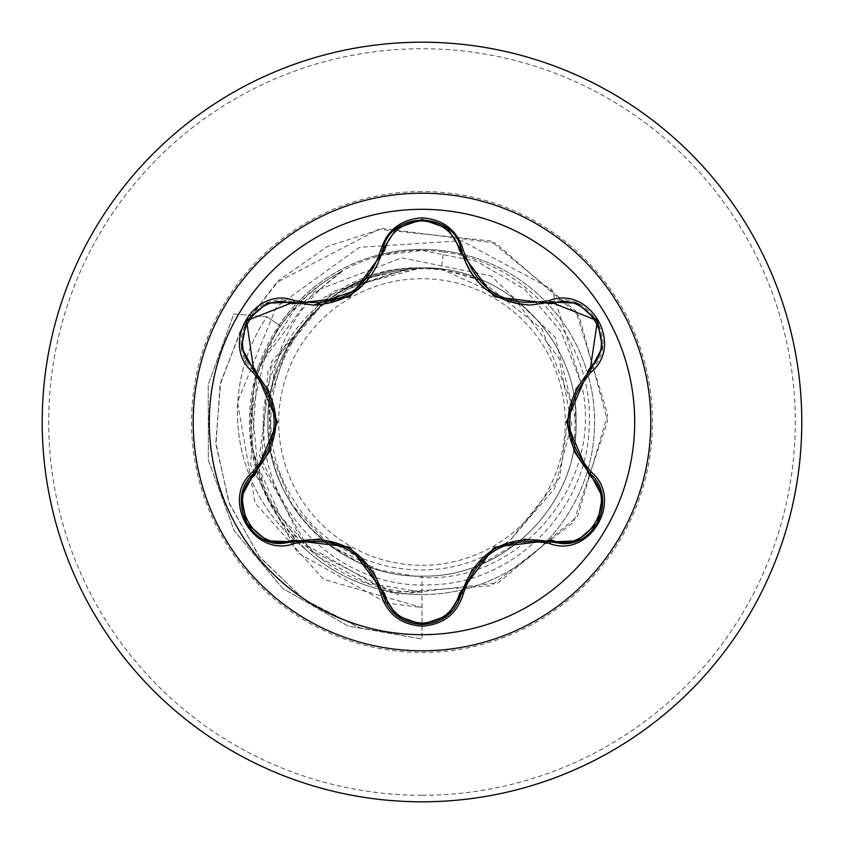 <?xml version="1.0" encoding="UTF-8"?>
<svg xmlns="http://www.w3.org/2000/svg" width="844" height="844" viewBox="0 0 844 844"><rect width="100%" height="100%" fill="white"/><g stroke="black" fill="none" stroke-linecap="round" stroke-linejoin="round"><path stroke-width="0.63" stroke-dasharray="4.22 3.17" d="M422 634.688A212.688 212.688 0 0 1 209.312 422A212.688 212.688 0 0 1 422 209.312A212.688 212.688 0 0 1 634.688 422A212.688 212.688 0 0 1 422 634.688M590.104 473.589C616.985 495.291 597.594 545.889 562.315 543.578L550.721 541.88M461.457 593.416L461.278 594.165L461.457 593.416M447.584 615.498L422.042 624.56M293.269 541.795L281.643 543.494C246.448 545.846 226.952 495.301 253.822 473.537L253.358 473.98M422 565.301A143.301 143.301 0 0 0 565.301 422A143.301 143.301 0 0 0 422 278.699A143.301 143.301 0 0 0 278.699 422A143.301 143.301 0 0 0 422 565.301M250.805 412.642C252.81 381.087 262.642 352.138 280.313 325.816C296.444 302.31 317.101 284.122 342.284 271.262C301.466 299.905 277.95 338.792 271.726 387.902A154.093 154.093 0 0 0 378.249 569.753L422 577.433C521.814 583.563 605.433 480.099 581.305 383.556L561.102 331.66L524.831 289.376L476.702 261.292L422 250.499L374.926 255.964A172.577 172.577 0 0 1 422 249.423A172.577 172.577 0 0 0 381.678 589.808A172.577 172.577 0 0 0 422 594.577A172.577 172.577 0 0 1 303.724 547.682L305.148 548.769C266.841 511.443 248.727 466.067 250.805 412.642M305.148 548.769A170.741 170.741 0 0 1 266.957 316.743L280.313 325.816M422 801.8A379.8 379.8 0 0 0 801.8 422A379.8 379.8 0 0 0 422 42.2A379.8 379.8 0 0 0 42.2 422A379.8 379.8 0 0 0 422 801.8A379.8 379.8 0 0 0 801.8 422A379.8 379.8 0 0 0 422 42.2M422 249.423A172.577 172.577 0 0 1 460.402 253.749A172.577 172.577 0 0 0 422 249.423A172.577 172.577 0 0 1 594.577 422A172.577 172.577 0 0 1 422 594.577A172.577 172.577 0 0 0 462.428 254.223A172.577 172.577 0 0 1 422 594.577M422 576.093C504.311 578.161 578.224 504.427 576.093 421.968C578.224 339.647 504.258 265.776 422 267.907A154.093 154.093 0 0 0 421.061 267.917C338.877 266.293 265.596 340.311 267.907 422.422C266.06 504.638 339.731 578.151 422 576.093C504.343 578.214 578.214 504.343 576.093 422C578.214 339.657 504.343 265.786 422 267.907C339.657 265.786 265.786 339.657 267.907 422C265.786 504.343 339.657 578.214 422 576.093C504.343 578.214 578.214 504.343 576.093 422C578.214 339.657 504.343 265.786 422 267.907C339.647 265.828 265.849 339.552 267.907 421.968C265.828 504.153 339.33 578.14 422 576.093C504.174 578.161 578.14 504.638 576.093 422C578.224 339.626 504.311 265.807 422 267.907C339.657 265.786 265.786 339.657 267.907 422C265.786 504.343 339.657 578.214 422 576.093C504.364 578.224 578.161 504.332 576.093 422.042C578.193 339.657 504.459 265.849 422 267.907C339.742 265.765 265.807 339.668 267.907 421.916C265.786 504.374 339.594 578.172 422 576.093C504.343 578.214 578.214 504.343 576.093 422C578.214 339.657 504.343 265.786 422 267.907C339.657 265.786 265.786 339.657 267.907 422C265.786 504.343 339.657 578.214 422 576.093C504.301 578.193 578.214 504.364 576.093 422.011C578.224 339.615 504.301 265.807 422 267.907C339.604 265.828 265.786 339.626 267.907 422.084C265.807 504.343 339.752 578.235 422 576.093C504.343 578.214 578.214 504.343 576.093 422C578.214 339.657 504.343 265.786 422 267.907C339.657 265.786 265.786 339.657 267.907 422C265.786 504.343 339.657 578.214 422 576.093C504.438 578.172 578.203 504.332 576.093 421.937C578.172 339.657 504.332 265.776 422 267.907C339.615 265.786 265.839 339.678 267.907 421.968C265.807 504.343 339.562 578.172 422 576.093C504.343 578.214 578.214 504.343 576.093 422C578.214 339.657 504.343 265.786 422 267.907C339.657 265.786 265.786 339.657 267.907 422C265.786 504.343 339.657 578.214 422 576.093C504.227 578.277 578.203 504.311 576.093 422.084C578.224 339.657 504.406 265.818 422 267.907C339.742 265.776 265.776 339.647 267.907 421.968C265.776 504.427 339.689 578.161 422 576.093C504.343 578.214 578.214 504.343 576.093 422C578.214 339.657 504.343 265.786 422 267.907C339.657 265.786 265.786 339.657 267.907 422C265.786 504.343 339.657 578.214 422 576.093C504.385 578.172 578.214 504.374 576.093 421.926C578.235 339.689 504.227 265.744 422 267.907C339.583 265.818 265.786 339.668 267.907 422.074C265.818 504.322 339.699 578.235 422 576.093C504.343 578.214 578.214 504.343 576.093 422C578.214 339.657 504.343 265.786 422 267.907C339.657 265.786 265.786 339.657 267.907 422C265.786 504.343 339.657 578.214 422 576.093C504.427 578.214 578.151 504.311 576.093 422.021C578.182 339.657 504.438 265.828 422 267.907C339.763 265.723 265.797 339.699 267.907 421.916C265.786 504.353 339.583 578.172 422 576.093C504.343 578.214 578.214 504.343 576.093 422C578.214 339.657 504.343 265.786 422 267.907C339.657 265.786 265.786 339.657 267.907 422C265.786 504.343 339.657 578.214 422 576.093C504.269 578.224 578.214 504.343 576.093 422.042C578.235 339.594 504.311 265.828 422 267.907C339.626 265.828 265.786 339.615 267.907 422.063C265.755 504.311 339.784 578.256 422 576.093C504.343 578.214 578.214 504.343 576.093 422C578.214 339.657 504.343 265.786 422 267.907C339.657 265.786 265.786 339.657 267.907 422C265.786 504.343 339.657 578.214 422 576.093C504.427 578.172 578.214 504.343 576.093 421.926C578.214 339.71 504.258 265.733 422 267.907C339.583 265.786 265.828 339.71 267.907 421.989C265.797 504.279 339.604 578.224 422 576.093C504.343 578.214 578.214 504.343 576.093 422C578.214 339.657 504.343 265.786 422 267.907C339.657 265.786 265.786 339.657 267.907 422C265.786 504.343 339.657 578.214 422 576.093C504.248 578.277 578.203 504.29 576.093 422.084C578.214 339.657 504.427 265.828 422 267.907C339.784 265.744 265.755 339.678 267.907 421.947C265.744 504.374 339.699 578.182 422 576.093C504.343 578.214 578.214 504.343 576.093 422C578.214 339.657 504.343 265.786 422 267.907C339.657 265.786 265.786 339.657 267.907 422C265.786 504.343 339.657 578.214 422 576.093C504.301 578.193 578.256 504.374 576.093 421.947C578.245 339.678 504.216 265.744 422 267.907C339.573 265.828 265.786 339.657 267.907 422.084C265.797 504.29 339.752 578.277 422 576.093C504.343 578.214 578.214 504.343 576.093 422C578.214 339.657 504.343 265.786 422 267.907C339.657 265.786 265.786 339.657 267.907 422C265.786 504.343 339.657 578.214 422 576.093C504.395 578.224 578.193 504.279 576.093 421.989C578.172 339.71 504.417 265.786 422 267.907C339.742 265.733 265.786 339.71 267.907 421.926C265.786 504.343 339.573 578.172 422 576.093C504.343 578.214 578.214 504.343 576.093 422C578.214 339.657 504.343 265.786 422 267.907C339.657 265.786 265.786 339.657 267.907 422C265.786 504.343 339.657 578.214 422 576.093C504.216 578.256 578.245 504.311 576.093 422.063C578.214 339.615 504.374 265.828 422 267.907C339.689 265.828 265.765 339.594 267.907 422.042C265.786 504.343 339.731 578.224 422 576.093C504.343 578.214 578.214 504.343 576.093 422C578.214 339.657 504.343 265.786 422 267.907C339.657 265.786 265.786 339.657 267.907 422C265.786 504.343 339.657 578.214 422 576.093C504.417 578.172 578.214 504.353 576.093 421.916C578.203 339.699 504.237 265.723 422 267.907C339.562 265.828 265.818 339.657 267.907 422.021C265.849 504.311 339.573 578.214 422 576.093C504.343 578.214 578.214 504.343 576.093 422C578.214 339.657 504.343 265.786 422 267.907C339.657 265.786 265.786 339.657 267.907 422C265.786 504.343 339.657 578.214 422 576.093C504.301 578.235 578.182 504.322 576.093 422.074C578.214 339.668 504.417 265.818 422 267.907C339.773 265.744 265.765 339.689 267.907 421.926C265.786 504.374 339.615 578.172 422 576.093C504.343 578.214 578.214 504.343 576.093 422C578.214 339.657 504.343 265.786 422 267.907C339.657 265.786 265.786 339.657 267.907 422C265.786 504.343 339.657 578.214 422 576.093L422 607.564L388.293 603.217M518.532 304.062L441.317 269.12A154.093 154.093 0 0 0 422 267.907L368.364 277.549L321.29 305.38L286.897 347.907L269.521 399.771L271.367 454.452L292.193 505.039L329.392 545.161L378.249 569.753M581.305 383.556L551.776 289.376L461.605 240.719L359.354 247.334L276.21 307.205L237.512 402.082L255.067 503.024L323.516 579.269L422 607.564L422 639.024L422 592.077C326.786 595.009 242.956 505.482 251.67 410.828C255.067 315.529 349.448 237.713 443.469 252.04L441.317 269.12L422 267.907C344.046 273.013 293.955 313.008 271.726 387.902M443.469 252.04C526.814 262.094 593.954 341.261 589.175 425.292C588.152 509.164 514.334 583.9 430.271 584.808C346.24 589.724 267.21 519.176 263.813 434.839C256.154 351.072 326.892 270.291 411.25 268.086L349.701 286.844C274.543 325.457 246.764 430.925 294.398 501.178C337.779 573.983 446.276 593.142 511.485 538.62L554.529 488.665L571.683 424.363L559.023 358.426L518.554 304.083M441.317 269.12L480.848 280.461L541.753 328.812L570.671 400.816L559.73 477.767L511.485 538.62M386.088 602.711L297.573 552.736L250.594 464.96L257.789 367.773L314.664 291.243L401.744 257.842L491.102 275.882L555.363 337.537L576.093 422M411.25 268.086L409.54 267.875L324.212 297.225L267.928 370.579L261.345 465.065L309.136 549.433L397.556 594.408L498.329 582.835L577.697 516.106L607.68 414.499L575.935 311.088L490.649 240.951L378.587 229.304L276.726 282.466L240.973 329.308L220.031 384.991L215.99 444.915L229.515 504.016L259.773 557.198L304.484 599.81L360.082 627.978L422 639.024L359.628 627.82L303.713 599.251L258.908 556.08L228.84 502.264L215.821 442.594L220.643 382.3L242.544 326.533L279.332 279.976L327.588 246.427L382.954 228.524L495.428 243.03L579.163 316.089L607.585 421.167L573.551 522.162L490.934 585.82L389.147 592.667L302.69 542.924L259.488 455.56L271.842 361.179L333.074 291.307L421.061 267.917M409.54 267.875L420.618 267.854M342.284 271.262L294.514 309.431L265.037 356.516L252.303 410.585L257.673 465.856L280.546 516.433L318.473 556.934L367.414 583.077L422 592.077M279.216 325.067L266.957 316.743L233.788 313.947L208.194 384.748L208.331 460.033L234.178 530.739L282.634 588.363L347.855 625.974L422 639.024L347.855 625.974L282.634 588.363L234.178 530.739L208.331 460.033L208.194 384.748L233.788 313.947L266.957 316.743A170.741 170.741 0 0 0 303.724 547.682L267.569 499.047L250.457 440.906L254.498 380.444L279.216 325.067C302.88 290.874 334.783 267.843 374.926 255.964M480.848 280.461A153.281 153.281 0 0 0 349.701 286.844M373.217 571.282L319.802 539.073M396.722 615.677L382.701 593.691M523.744 539.232L472.112 569.5M575.671 389.611L574.49 451.973M550.721 302.12C588.806 287.382 621.954 344.742 590.104 370.411L590.568 369.967M358.225 289.418L382.617 250.626C388.862 210.272 455.106 210.167 461.457 250.584L461.309 249.961M253.822 370.463C222.025 344.848 255.12 287.466 293.269 302.205L292.657 302.025M269.605 451.498L269.204 391.648M422 795.291A373.291 373.291 0 0 0 795.291 422A373.291 373.291 0 0 0 422 48.709A373.291 373.291 0 0 0 48.709 422A373.291 373.291 0 0 0 422 795.291M422 191.546A230.454 230.454 0 0 0 191.546 422A230.454 230.454 0 0 0 422 652.454A230.454 230.454 0 0 0 652.454 422A230.454 230.454 0 0 0 422 191.546M350.271 549.011L370.759 567.717M321.648 539.263L349.099 548.315M496.283 547.682L522.605 539.348M473.463 567.622L495.006 548.4M567.854 420.607L573.814 393.515M573.73 450.274L567.843 421.979M349.015 295.727L321.427 304.768M370.716 276.336L353.457 292.942M276.02 423.488L270.069 450.453M270.164 393.758L276.03 422.021"/><path stroke-width="1.27" d="M422 634.688A212.688 212.688 0 0 1 209.312 422A212.688 212.688 0 0 1 422 209.312A212.688 212.688 0 0 1 634.688 422A212.688 212.688 0 0 1 422 634.688M549.697 543.568C506.716 535.571 477.968 552.176 463.44 593.374C457.395 613.693 443.585 624.623 422 626.164C400.425 624.581 386.647 613.641 380.644 593.332C366.085 552.039 337.305 535.423 294.303 543.483C253.917 558.812 219.451 499.078 252.873 471.796C281.284 438.585 281.284 405.384 252.873 372.204C219.429 344.848 253.991 285.177 294.303 300.517C337.336 308.556 366.117 291.94 380.644 250.668C386.647 230.359 400.436 219.419 422 217.836C443.596 219.377 457.406 230.306 463.44 250.626C477.999 291.845 506.748 308.45 549.697 300.432C590.104 285.145 624.497 344.911 591.053 372.151C562.579 405.405 562.579 438.637 591.053 471.849C624.518 499.163 590.019 558.876 549.697 543.568L550.721 541.88L523.744 539.232M292.098 303.787A2.173 0.675 106.7 0 1 293.269 302.205L313.63 305.19L293.269 302.205L246.575 320.72L253.822 370.463A2.173 0.675 133.4 0 1 254.603 368.659L277.454 422.063L254.603 475.341C224.483 499.69 256.059 554.181 292.098 540.213L349.849 547.102L384.579 593.606C389.896 611.742 402.377 621.585 422 623.136C441.655 621.627 454.156 611.805 459.505 593.638L494.331 547.144L551.892 540.297C588.046 554.202 619.443 499.616 589.323 475.394L566.419 421.937L589.323 368.606C619.464 344.289 587.951 289.766 551.892 303.703L494.215 296.793L459.505 250.362C454.156 232.205 441.655 222.373 422 220.864C402.377 222.405 389.896 232.248 384.579 250.394L349.732 296.961L292.098 303.787C255.975 289.851 224.504 344.394 254.603 368.659M459.505 250.362A2.173 0.675 166.6 0 1 461.457 250.584C471.49 284.217 494.478 302.384 530.433 305.085C494.742 302.627 471.754 284.46 461.457 250.584C454.863 210.156 389.221 210.135 382.617 250.626C372.394 284.502 349.395 302.701 313.63 305.19L358.225 289.418M269.204 391.648L253.822 370.463C283.12 404.803 283.12 439.154 253.822 473.537C226.952 495.628 246.395 545.667 281.643 543.494L293.269 541.795C337.727 533.545 367.509 550.742 382.617 593.374C388.346 612.67 401.491 623.062 422.042 624.56C442.572 623.072 455.718 612.691 461.457 593.416C476.543 550.868 506.305 533.693 550.721 541.88L562.315 543.578C597.552 545.762 617.027 495.692 590.104 473.589L590.716 474.18L590.104 473.589C560.732 439.218 560.732 404.825 590.104 370.411L575.671 389.611M472.112 569.5L461.278 594.165L447.584 615.498M422 42.2A379.8 379.8 0 0 1 801.8 422A379.8 379.8 0 0 1 422 801.8A379.8 379.8 0 0 1 42.2 422A379.8 379.8 0 0 1 422 42.2A379.8 379.8 0 0 0 42.2 422A379.8 379.8 0 0 0 422 801.8M388.293 603.217L386.088 602.711M462.428 254.223A172.577 172.577 0 0 0 460.402 253.749A172.577 172.577 0 0 1 462.428 254.223M252.873 471.796L253.822 473.537A2.173 0.675 -133.4 0 0 254.603 475.341M319.802 539.073L293.269 541.795A2.173 0.675 73.3 0 1 292.098 540.213M380.644 593.332L382.617 593.374L373.217 571.282M396.437 615.445L382.617 593.374A2.173 0.675 166.7 0 0 384.579 593.606M422.032 624.56L396.722 615.677L422 624.56L447.309 615.719M463.44 593.374L461.457 593.416A2.173 0.675 13.4 0 1 459.505 593.638M576.737 540.92L550.721 541.88A2.173 0.675 106.6 0 0 551.892 540.297M589.323 475.394A2.173 0.675 133.3 0 0 590.104 473.589L591.053 471.849M589.323 368.606A2.173 0.675 -133.3 0 1 590.104 370.411L597.425 320.72L550.721 302.12L530.433 305.085L550.721 302.12L549.697 300.432M574.49 451.973L590.104 473.589L602.321 496.694M551.892 303.703A2.173 0.675 73.4 0 0 550.721 302.12L551.691 301.846M384.579 250.394A2.173 0.675 13.3 0 0 382.617 250.626L380.644 250.668M241.637 496.546L253.822 473.537L269.605 451.498M294.303 543.483L293.269 541.795L267.147 540.814M602.31 347.411L590.104 370.411L591.053 372.151M522.531 304.642C490.385 298.966 470.024 280.947 461.457 250.584L463.44 250.626M267.253 303.144L293.269 302.205L294.303 300.517M252.873 372.204L253.822 370.463L253.094 369.767M422 193.202A228.798 228.798 0 0 1 650.798 422A228.798 228.798 0 0 1 422 650.798A228.798 228.798 0 0 1 193.202 422A228.798 228.798 0 0 1 422 193.202M349.099 548.315L350.271 549.011M495.006 548.4L496.283 547.682M567.843 421.979L567.854 420.607M396.532 228.481L382.87 249.645M353.457 292.942L349.026 295.727M276.03 422.021L276.02 423.488M266.883 540.709L246.553 523.238L241.584 496.916M461.457 593.416L447.531 615.54M602.363 496.979L597.394 523.322L577.085 540.782M577.117 303.228L597.425 320.72L602.363 347.053M550.721 302.12L576.842 303.123M447.615 228.534L461.457 250.584L462.006 252.725M396.754 228.302L422.042 219.44L447.331 228.302M382.617 250.626L382.11 252.641M241.584 347.053L246.575 320.72L266.904 303.27M253.822 370.463L241.627 347.338"/></g></svg>
